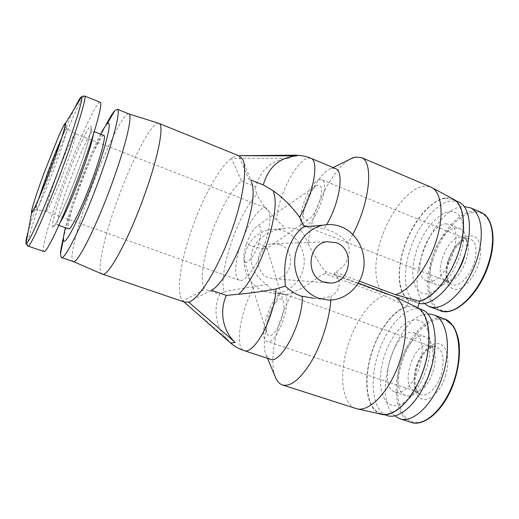 <?xml version="1.0" encoding="UTF-8"?>
<svg xmlns="http://www.w3.org/2000/svg" width="519" height="519" viewBox="0 0 519 519"><rect width="100%" height="100%" fill="white"/><g stroke="black" fill="none" stroke-linecap="round" stroke-linejoin="round"><path stroke-width="0.39" stroke-dasharray="2.6 1.95" d="M246.376 244.202C243.975 251.683 243.294 257.158 244.339 260.642C246.09 266.435 254.355 256.879 258.579 243.716C262.225 230.949 261.79 225.071 257.281 226.089C253.376 228.71 249.743 234.75 246.376 244.202C254.051 247.135 265.267 249.633 266.591 248.731L267 248.29C266.519 247.187 263.717 245.662 258.579 243.716M268.583 316.065C266.234 323.609 265.676 329.416 266.902 333.477C268.959 340.263 277.542 331.952 281.661 318.705C283.984 311.134 284.535 305.373 283.316 301.422C281.09 294.513 272.566 303.278 268.583 316.065M319.652 201.437C322.954 189.169 321.981 183.83 316.733 185.413C312.321 188.384 308.494 194.456 305.263 203.636C301.876 215.852 302.856 221.224 308.202 219.738C312.574 216.786 316.389 210.688 319.652 201.437M56.532 176.129C64.609 154.124 74.204 132.41 75.417 133.779L75.424 133.779C76.079 136.056 72.628 147.649 65.076 168.545C56.59 191.712 47.021 213.049 46.016 211.395L46.009 211.395C44.803 210.798 49.72 194.528 56.532 176.129M264.988 243.456C270.95 223.683 271.45 211.901 266.494 208.119C260.421 204.901 247.518 223.618 240.738 244.423C234.841 261.758 233.881 278.21 239.168 280.234C244.806 283.478 257.962 265.241 264.988 243.456M282.745 293.501C272.339 291.185 256.652 338.219 266.896 341.314L267.168 341.405C277.152 345.816 294.052 296.349 283.536 293.709L282.745 293.501M428.214 345.479C414.376 341.729 400.266 383.651 413.208 390.314L414.629 390.943C428.869 396.717 443.985 350.007 429.33 345.803L428.214 345.479M319.775 179.58C309.149 180.943 294.143 222.495 303.239 225.48L304.776 225.72C314.981 226.219 331.252 182.448 321.871 179.762L319.775 179.58M460.58 237.196C447.028 236.768 433.054 273.773 444.394 280.078L447.462 281.077C461.339 283.199 476.507 242.01 463.441 237.728L460.58 237.196M100.083 102.256C96.391 101.367 77.921 142.53 63.162 182.928C50.349 217.649 40.93 249.905 43.784 251.468M103.774 135.368C101.108 134.473 89.171 159.975 79.829 185.796C71.739 207.879 66.374 227.796 68.56 228.801M424.399 303.479C402.828 284.801 433.099 208.087 462.786 206.601L464.258 206.523M100.628 134.136C93.705 147.597 86.277 165.12 78.337 186.717C72.401 203.052 68.073 216.702 65.362 227.672M105.48 125.948C97.014 142.855 88.204 163.796 79.037 188.786C72.258 207.425 67.113 223.514 63.597 237.053M413.273 332.543L414.817 332.977C422.232 335.748 424.548 351.7 419.274 367.582C414.104 383.502 402.809 394.738 395.283 392.124L394.933 392.007C376.775 386.266 394.933 328.099 413.273 332.543M428.065 377.112C421.201 391.008 413.864 397.204 406.046 395.705L405.696 395.582C387.161 389.724 405.157 331.771 423.854 336.357L425.431 336.805C432.359 340.535 434.539 349.968 431.957 365.091M446.093 223.832L449.856 224.48C466.406 229.807 446.21 284.217 428.733 281.33L426.19 280.747C410.075 275.128 428.078 223.864 446.093 223.832M457.732 271.359C451.491 280.727 445.296 285.385 439.165 285.34L436.57 284.736C420.118 278.988 438.017 227.932 456.35 228.062L460.178 228.743C466.043 232.051 467.788 240.057 465.413 252.74M128.673 113.817C123.503 112.318 104.118 152.638 89.709 192.724C77.188 227.056 68.956 259.279 73.03 261.446L73.069 261.472M158.555 123.256C151.49 121.835 130.794 162.272 116.438 202.864C103.826 237.877 96.508 271.171 102.003 273.98L102.49 274.162M417.081 319.918C428.837 321.209 434.027 343.507 426.748 367.679C419.637 391.897 402.413 409.381 391.378 405.041C380.226 401.07 377.319 378.695 383.976 357.215C390.483 335.689 405.423 318.27 417.081 319.918M386.655 415.388L386.447 415.31C372.648 409.939 369.379 381.997 377.618 355.502C385.682 328.942 404.009 307.19 418.625 308.837L421.305 309.434M449.772 211.648C462.144 210.176 468.151 229.002 461.138 252.299C454.3 275.595 436.68 295.162 424.97 293.793C413.143 292.774 409.497 273.364 415.94 252.578C422.226 231.779 437.485 212.784 449.772 211.648M419.015 303.433L416.51 302.674C404.093 297.419 402.024 272.929 410.464 248.562C418.781 224.169 436.589 202.598 451.258 200.872L457.998 201.651M239.181 155.914L238.377 155.732C236.372 155.479 234.05 156.336 231.403 158.295C219.245 167.17 202.215 198.615 191.355 230.514C180.288 262.38 175.857 293.696 182.792 300.851L184.524 302.084M412.41 306.534L415.972 307.449C428.843 312.269 432.976 340.912 423.199 369.872C413.578 398.89 393.149 418.535 380.245 413.325L380.038 413.254C366.42 407.934 363.326 379.979 371.61 353.426C379.72 326.814 397.956 304.958 412.41 306.534M445.237 198.323L452.737 199.419C464.447 204.486 466.866 230.248 456.714 256.756C446.69 283.29 426.994 302.986 414 301.292L410.354 300.371C398.092 295.175 396.172 270.678 404.638 246.259C412.988 221.814 430.718 200.139 445.237 198.323M241.549 181.112L255.744 186.73C260.739 169.389 271.671 159.923 288.532 158.327L231.403 158.295L241.549 181.112C231.941 188.118 218.953 211.642 210.837 235.723C202.572 259.785 199.653 283.218 204.992 289.271L182.792 300.851L228.263 340.153C216.222 329.318 212.505 309.687 219.647 294.37L204.992 289.271M242.704 159.404L251.533 182.15L248.763 179.159L238.727 155.732M381.141 414.207L379.876 413.792C367.05 408.758 363.326 383.729 369.937 358.447C376.45 333.133 392.338 310.167 406.915 306.437L408.803 300.222C396.114 292.963 396.295 263.671 407.739 237.657C418.989 211.544 440.034 192.536 453.295 199.075M355.418 408.356L355.119 408.245C342.423 403.107 339.316 376.937 346.465 350.468C353.523 323.966 369.839 299.787 384.456 295.739L406.915 306.437M408.803 300.222L385.079 293.735L325.809 271.651C321.897 267.694 316.09 258.598 308.403 244.365C309.603 215.236 331.083 170.18 349.598 159.424M385.079 293.735C373.693 287.208 372.986 261.524 382.094 236.223C391.105 210.909 408.972 188.494 423.413 186.204L430.225 186.834M335.196 168.422L330.908 168.604C318.192 172.477 300.092 210.104 300.676 230.598L299.216 230.001C293.916 228.075 289.245 227.51 285.21 228.295L283.471 228.542C272.456 229.917 256.522 236.651 251.968 251.52C248.069 266.481 257.962 279.079 266.811 284.347L254.57 286.566C241.05 308.286 234.127 347.503 244.092 350.623L244.546 350.773M310.583 158.172L307.469 158.178C299.502 160.228 287.37 179.1 281.168 198.258C278.541 206.264 277.023 213.445 276.608 219.79L285.21 228.295M311.64 226.161L324.044 228.866L326.633 224.669M313.638 298.25C319.302 298.691 325.108 298.062 331.051 296.355L330.856 300.04M352.81 234.406L347.938 243.1C352.784 258.014 342.287 269.796 334.93 272.066L334.262 274.168C339.939 276.951 342.949 289.368 331.051 296.355M347.938 243.1C340.957 235.574 332.997 230.832 324.044 228.866M264.554 291.581L273.033 293.209C287.597 293.799 301.072 282.2 303.706 267.194C306.463 252.215 298.01 236.294 284.393 231.13C279.261 229.197 273.993 228.756 268.602 229.8C254.388 233.725 246.233 243.469 244.131 259.039C243.145 273.266 251.936 287.15 264.554 291.581M300.676 230.598C303.213 232.862 305.788 237.455 308.403 244.365M325.809 271.651L325.154 273.701L384.456 295.739M275.148 376.515C268.329 358.713 277.451 317.615 292.976 292.061C308.539 286.507 317.823 275.907 325.154 273.701M292.976 292.061C289.608 293.806 286.741 294.656 284.36 294.617L280.111 293.786C268.135 311.491 260.499 344.389 266.279 355.392L269.886 359.116M266.811 284.347C269.316 288.292 273.247 291.276 278.593 293.293L280.111 293.786M279.962 244.624L272.177 243.787C255.471 245.312 252.889 272.975 269.05 277.879L274.629 278.807C292.457 279.371 296.959 250.087 279.962 244.624M394.751 415.862C370.332 396.717 397.865 313.541 427.961 314.027M188.618 302.084L211.356 290.179M229.651 342.196L228.263 340.153M255.744 186.73C255.29 188.637 255.679 191.109 256.905 194.125C238.026 213.64 217.999 272.799 224.104 292.126C221.581 292.898 220.095 293.644 219.647 294.37M288.532 158.327L294.156 155.187M276.608 219.79C267.103 210.662 260.532 202.112 256.905 194.125M224.104 292.126C231.111 290.218 241.27 288.363 254.57 286.566M358.337 283.147L334.262 274.168M359.433 281.227L334.93 272.066M61.248 130.522C56.513 140.896 50.875 154.831 44.349 172.327C39.412 185.646 35.72 196.403 33.261 204.583M61.534 138.21C64.499 131.618 66.27 128.42 66.841 128.628C67.879 128.946 62.994 144.846 55.611 164.757C46.684 188.987 36.907 211.363 36.135 209.676C35.727 209.125 36.538 205.563 38.575 198.985M84.571 95.989C81.645 95.606 63.72 137.146 48.799 177.621C35.85 212.505 25.781 244.728 27.916 246.058L28.078 246.11M74.645 108.27C67.6 122.984 56.506 150.27 46.742 176.635C38.283 199.517 32.113 217.785 28.234 231.448M467.613 238.571C459.133 240.239 452.497 247.9 447.709 261.55C444.77 272.449 445.691 279.916 450.479 283.958L453.781 285.048C460.749 285.813 470.837 274.739 474.463 261.9C477.61 249.055 475.981 241.348 469.585 238.766L467.613 238.571M447.884 262.355C451.861 248.569 462.494 236.048 470.791 235.937C479.245 235.23 483.384 247.952 478.829 262.809C474.645 277.671 462.929 290.419 454.884 289.446C446.282 287.13 443.946 278.1 447.884 262.355M432.658 260.882C439.865 236.21 458.627 213.322 473.996 212.277C489.618 210.111 498.065 233.245 489.456 261.563C481.535 289.881 459.101 313.541 444.608 310.92C429.7 309.467 424.918 285.521 432.658 260.882M439.645 310.459C427.384 305.607 424.341 283.231 431.393 260.544C438.724 235.47 457.764 212.193 473.386 211.084L480.263 211.986M435.473 346.536C427.364 346.484 420.864 353.452 415.966 367.426C412.592 380.362 413.812 389.224 419.618 393.999L421.143 394.68C427.753 397.087 437.634 387.135 441.416 373.784C444.952 358.577 442.979 349.501 435.499 346.543L435.473 346.536M445.75 375.088C441.39 390.541 429.907 401.985 422.284 399.124C414.447 396.892 411.872 381.932 416.303 367.718C420.435 353.413 430.861 341.982 438.763 343.695C446.827 344.778 450.46 359.719 445.75 375.088M442.091 319.373C456.941 320.846 464.271 347.801 455.578 377.183C447.093 406.63 425.522 427.351 411.651 421.571C397.632 416.232 393.752 389.205 401.576 363.702C409.225 338.141 427.351 317.459 442.091 319.373M78.135 171.614C88.717 142.719 93.848 122.218 89.813 126.766C85.933 130.879 74.924 155.875 65.712 181.001C56.461 206.14 50.272 228.068 52.983 227.251C55.539 226.881 67.6 200.49 78.135 171.614M93.277 134.752C93.589 132.65 93.543 131.463 93.141 131.197C91.156 129.393 79.173 155.525 69.546 181.987C61.391 204.142 55.741 224.046 57.622 224.941C58.083 225.22 58.945 224.37 60.23 222.392M410.652 422.226L410.471 422.161C396.244 416.712 392.351 389.224 400.305 363.306C408.09 337.331 426.482 316.279 441.461 318.186L444.186 318.815M244.339 260.642L266.902 333.477M316.733 185.406L257.281 226.089M65.109 126.5L66.841 128.628L75.424 133.779L266.494 208.119M444.394 280.078L450.479 283.958L448.358 281.298C446.405 275.297 446.522 268.959 448.688 262.27C451.536 252.714 456.525 245.338 463.655 240.135C467.898 238.143 466.613 238.961 467.788 238.63L462.416 237.378M414.24 390.813L266.896 341.314M445.341 280.591L306.191 226.621M305.814 226.479L303.239 225.48M413.208 390.314L419.618 393.999C419.281 394.161 418.353 393.013 416.835 390.56C416.069 389.321 415.492 386.72 415.096 382.769C414.928 378.085 415.583 373.122 417.049 367.874C421.201 350.753 435.908 343.883 435.499 346.543L428.24 345.479M58.887 225.389L57.622 224.941C57.032 223.994 52.737 225.83 53.548 226.433C54.476 226.459 57.291 221.457 62.001 211.447C67.113 200.211 72.485 186.937 78.122 171.627C84.02 155.596 88.639 140.487 89.729 135.719C91.033 129.945 91.448 127.252 90.981 127.629C90.047 127.35 92.058 131.541 93.141 131.197L94.25 131.631M399.383 418.593L400.344 418.904M414.817 332.977L425.431 336.805M449.856 224.48L460.178 228.743M380.245 413.325L384.462 414.687M415.972 307.449L419.17 308.636M452.737 199.419L455.818 200.723M313.638 298.243L328.248 300.06M273.033 293.209L284.36 294.617M330.908 168.604L333.075 167.54M272.177 243.787L327.171 241.705M239.168 280.234L46.009 211.395M46.016 211.395L36.135 209.676L33.547 210.072M267 248.29L283.322 301.422M308.202 219.738L266.591 248.731M429.33 345.803L283.536 293.709M463.441 237.728L321.871 179.762M428.804 306.405L429.687 306.729M394.933 392.007L405.696 395.582M426.19 280.747L436.57 284.736M410.354 300.371L416.51 302.674M189.532 301.61L188.65 302.071M183.934 301.883L183.239 301.279M357.565 408.927L356.371 408.661M282.141 384.871L282.933 385.124M268.602 229.8L283.471 228.542M266.279 355.392L267.519 358.337M274.629 278.807L326.749 282.797"/><path stroke-width="0.78" d="M28.078 246.11L43.784 251.468C46.048 255.179 64.992 214.652 81.554 169.032C95.178 131.871 102.989 103.099 100.284 102.334L100.083 102.256M58.887 225.389L68.56 228.801C70.526 231.163 82.793 205.803 92.907 177.712C101.309 154.675 106.012 136.121 103.93 135.433L103.774 135.368M427.961 314.027L430.523 314.131L434.131 315.078C447.281 320.002 451.874 348.197 442.376 376.489C433.034 404.839 412.579 423.874 399.383 418.593L394.751 415.862M464.258 206.523L470.383 207.801C482.352 212.972 485.168 238.318 475.261 264.19C465.485 290.102 445.789 309.188 432.554 307.358L428.804 306.405L424.399 303.479M65.362 227.672C64.155 232.661 63.539 236.32 63.506 238.643C62.611 251.345 79.842 218.201 94.821 176.531C107.491 141.784 112.681 117.495 106.83 124.288C105.286 125.922 103.223 129.205 100.628 134.136M63.597 237.053C61.612 244.825 60.574 250.508 60.476 254.102L61.3 257.45C64.408 261.42 84.039 221.457 100.323 176.103C113.745 139.17 120.804 110.313 117.437 109.275L114.848 110.586C112.506 113.161 109.386 118.28 105.48 125.948M431.957 365.091L428.065 377.112M465.413 252.74C463.908 259.377 461.346 265.585 457.732 271.359M61.566 257.541L73.069 261.472C76.734 265.611 96.832 226.031 112.921 180.852C126.208 144.068 132.773 115.153 128.959 113.933L128.673 113.817M102.087 274.026C107.297 278.755 129.218 238.915 145.359 192.692C158.73 155.09 164.186 125.17 159.132 123.451L158.555 123.256M421.305 309.434L422.232 309.778C435.259 314.657 439.58 343.286 429.842 372.168C420.273 401.116 399.721 420.649 386.655 415.388L384.462 414.687M457.998 201.651L458.841 202.008C470.701 207.133 473.27 232.895 463.143 259.325C453.152 285.787 433.339 305.373 420.202 303.609L419.015 303.433M102.49 274.162L184.524 302.084L188.65 302.071C199.406 299.489 220.51 264.58 233.342 225.862C243.761 195.176 247.213 167.935 242.704 159.404L239.181 155.914M238.688 294.221C248.043 286.086 260.201 264.203 267.622 241.491C275.291 216.819 277.114 199.893 273.078 190.713C283.29 197.966 292.1 206.783 299.515 217.156L304.303 226.777C302.369 227.354 292.943 234.251 287.63 251.17C282.725 268.076 285.463 281.655 285.255 286.131L276.095 288.914C264.411 291.198 251.942 292.963 238.688 294.221L226.368 295.415L211.356 290.179C220.367 286.546 235.788 260.862 244.968 232.973C252.844 208.113 255.03 191.174 251.533 182.15M273.078 190.713L263.607 185.069L250.671 179.918L263.607 185.069M349.598 159.424L354.86 157.108L361.412 157.555C373.758 161.772 370.053 201.93 352.81 234.406M341.223 226.797C356.91 232.921 366.635 251.67 363.508 269.309C360.51 286.975 345.051 300.696 328.248 300.06L318.452 298.159C303.862 292.963 293.65 276.549 294.773 259.721C295.811 242.879 307.975 228.204 323.013 225.194C329.241 223.968 335.306 224.506 341.223 226.797M285.255 286.131C289.887 290.536 295.032 293.825 300.696 295.992L313.638 298.25M336.15 242.704L327.171 241.705C307.884 243.482 304.945 276.205 323.622 281.96L330.058 283.05C350.61 283.659 355.723 249.159 336.15 242.704M188.618 302.084L235.191 342.404L231.085 343.065L229.651 342.196M453.295 199.075L453.904 199.4C464.304 205.057 466.834 227.815 458.575 252.422C450.408 277.029 433.164 298.101 419.65 301.325L417.724 307.696C429.719 314.073 432.937 342.501 423.27 370.618C413.734 398.8 394.096 418.178 381.141 414.207L357.565 408.927M238.727 155.732L296.81 155.83C279.618 157.4 268.446 167.105 263.289 184.933M226.368 295.415C219.057 311.134 222.865 331.297 235.191 342.404M417.724 307.696L394.81 296.745C406.786 302.882 409.634 332.465 399.422 362.197C389.341 391.981 369.217 412.683 356.371 408.661L282.933 385.124M430.225 186.834L431.892 187.625C442.233 193.237 444.335 217.052 435.506 243.028C426.767 269.017 408.972 291.308 395.446 294.688L419.65 301.325M294.156 155.187L296.81 155.83M330.856 300.04C329.5 319.042 321.748 343.721 311.491 361.302C300.313 379.383 290.53 387.239 282.141 384.871C279.598 383.885 277.555 381.783 276.011 378.572L275.148 376.515M394.81 296.745L358.337 283.147M395.446 294.688L359.433 281.227M304.595 226.647L311.64 226.161M326.633 224.669C339.66 202.838 344.35 171.4 335.637 168.604L335.196 168.422M244.546 350.773L269.886 359.116C280.429 365.538 303.239 322.234 302.279 296.518M33.261 204.583C31.737 209.747 31.179 212.485 31.594 212.784C32.496 214.211 43.116 189.636 52.906 163.109C60.976 141.363 66.413 123.996 65.472 123.36C65.057 122.977 63.649 125.364 61.248 130.522M38.575 198.985L47.566 173.002C52.704 159.197 57.362 147.604 61.534 138.21M28.234 231.448C26.313 238.364 25.613 242.263 26.125 243.152C25.6 243.417 26.197 244.384 27.916 246.058C29.414 249.529 47.716 208.476 64.538 162.622C78.343 125.254 86.848 96.566 84.746 96.047L84.571 95.989M100.284 102.334L84.746 96.047C82.346 96.171 81.262 96.489 81.496 97.008L65.472 123.36L64.849 126.921C63.156 133.798 59.134 145.871 52.782 163.154C46.691 179.49 41.345 192.815 36.752 203.111C32.431 212.829 31.406 212.466 31.594 212.784L26.125 243.152C27.176 247.342 45.043 207.075 61.657 161.863C75.32 124.936 83.721 96.813 81.496 97.008C80.575 96.891 78.291 100.647 74.645 108.27M480.263 211.986L481.126 212.349C492.103 216.948 496.08 237.916 489.086 261.2C481.016 290.043 458.18 314.131 443.473 311.445L439.645 310.459C454.372 317.952 480.724 293.306 489.56 261.518C496.579 238.202 492.479 217.091 481.126 212.349L470.383 207.801M60.23 222.392C64.453 215.982 73.737 194.716 81.477 173.424C88.1 155.077 92.032 142.187 93.277 134.752M444.186 318.815L445.133 319.166C458.562 324.193 463.473 352.375 454.047 380.531C444.783 408.751 424.133 427.591 410.652 422.226C423.504 427.371 443.2 411.269 453.152 384.709C458.679 369.041 460.567 354.535 458.815 341.184C457.622 335.216 455.74 330.11 453.171 325.88L445.133 319.166L434.131 315.078M299.515 217.156C313.158 195.176 319.503 160.884 310.998 158.347L310.583 158.172M229.768 342.293C233.978 346.043 238.753 348.82 244.092 350.623C250.573 353.932 263.879 336.293 271.002 313.859C273.954 304.685 275.647 296.368 276.095 288.914M33.547 210.072L31.717 211.778C31.802 210.578 31.244 212.323 32.639 206.789C34.883 198.803 38.789 187.288 44.349 172.25L58.673 136.244C62.818 127.064 64.907 123.009 64.946 124.073L65.109 126.5M306.191 226.621L305.814 226.479M400.344 418.904L410.652 422.226M63.506 238.643L60.476 254.102M73.257 261.544L102.003 273.98M419.17 308.636L422.232 309.778M455.818 200.723L458.841 202.008M333.075 167.54L353.361 157.575M94.25 131.631L103.93 135.433M429.687 306.729L439.645 310.459M106.83 124.288L114.848 110.586M117.437 109.275L128.959 113.933M128.926 113.914L159.048 123.412M159.132 123.451L239.804 156.167M229.781 342.306L183.934 301.883M453.904 199.4L431.892 187.625M295.077 155.175C300.858 155.207 306.165 156.264 310.998 158.347L335.637 168.604M295.103 155.175L239 155.732M361.412 157.555L431.049 187.184M304.303 226.777L323.013 225.194M267.519 358.337L276.011 378.572M326.749 282.797L330.058 283.05"/></g></svg>
